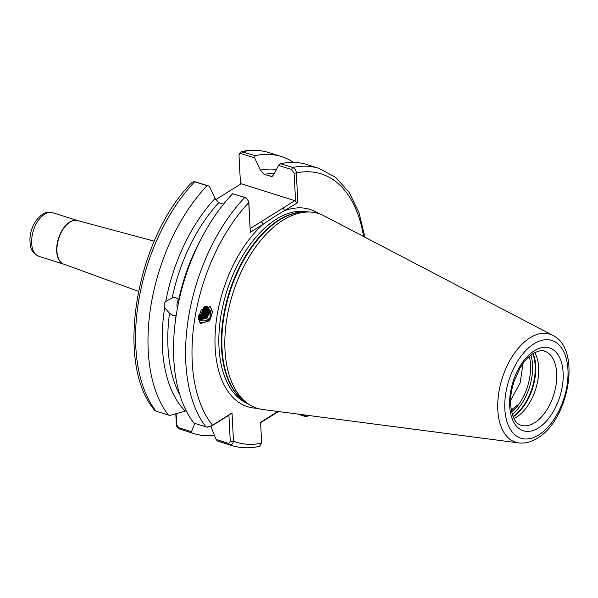 <?xml version="1.0" encoding="UTF-8"?>
<svg xmlns="http://www.w3.org/2000/svg" width="598" height="598" viewBox="0 0 598 598"><rect width="100%" height="100%" fill="white"/><g stroke="black" fill="none" stroke-linecap="round" stroke-linejoin="round"><path stroke-width="0.9" d="M223.51 204.187L218.748 202.685L215.101 198.416A132.008 74.593 107.5 0 0 165.766 301.467C164.024 303.41 163.673 305.466 164.704 307.619L169.518 313.315L172.658 315.303L176.051 315.378A128.592 72.657 -72.5 0 0 175.274 321.963M202.019 237.227A128.592 72.657 -72.5 0 0 178.765 299.613L175.707 297.617L173.285 297.363L165.766 301.467M209.651 306.34A9.598 8.865 -52.1 0 1 212.013 311.401A9.598 8.865 -52.1 0 1 199.291 322.001M212.596 311.857L209.606 320.82L200.592 323.525L198.334 318.45L201.324 309.487L210.339 306.781L212.596 311.857M511.23 410.056L517.285 405.063L511.41 410.99M523.026 363.42L520.178 382.892L510.587 400.346M534.732 352.588A38.863 21.962 -72.5 0 1 516.552 417.06A38.863 21.962 -72.5 0 1 513.936 418.48M283.063 220.146A102.079 57.685 -72.5 0 1 307.925 212.013A102.079 57.685 -72.5 0 1 323.877 215.766L552.731 335.343A56.69 32.038 -72.5 0 0 530.06 337.773A56.69 32.038 -72.5 0 0 498.194 397.251A56.69 32.038 -72.5 0 0 518.78 442.931L262.739 409.488A102.079 57.685 -72.5 0 1 247.52 403.403A102.079 57.685 -72.5 0 1 227.801 313.24A102.079 57.685 -72.5 0 1 283.063 220.146M215.609 199.747L241.218 183.736L294.821 200.651L295.614 201.743L294.126 173.285L291.42 169.488L292.706 167.5A145.277 82.09 -72.5 0 1 318.951 168.374L306.901 164.57A145.277 82.09 107.5 0 0 280.656 163.703L292.706 167.5C294.919 168.479 296.115 170.281 296.302 172.912L297.856 202.55L274.138 216.842L263.284 224.16L250.293 232.278L248.738 202.64C248.297 200.188 246.952 198.476 244.709 197.512L232.659 193.707A145.277 82.09 107.5 0 0 193.954 423.16L206.998 427.151L211.722 425.754L232.009 412.882L233.489 441.182C233.1 443.791 231.71 444.964 229.303 444.71L217.253 440.905A145.277 82.09 107.5 0 0 219.459 441.66L231.501 445.465A145.277 82.09 -72.5 0 1 229.303 444.71L228.615 443.417L230.29 441.488L228.907 415.229L210.728 426.591L207.2 427.107M198.379 319.04L199.089 319.347L206.392 318.076L209.42 311.274L207.244 306.991M198.394 319.145L199.538 319.698L206.841 318.428L209.868 311.625L207.476 307.155L205.66 306.183M198.349 318.674L205.42 317.321L208.44 310.519L206.721 306.654M198.364 318.861L205.869 317.673L208.896 310.87L206.968 306.804M198.319 318.158L204.449 316.566L207.469 309.764L206.161 306.378M198.334 318.413L204.897 316.91L207.925 310.108L206.43 306.497M198.327 317.508L203.477 315.804L206.497 309.002L205.592 306.206M198.319 317.822L203.925 316.155L206.953 309.353L205.839 306.251M198.379 316.731L202.505 315.049L205.525 308.247L205.092 306.408M198.342 317.104L202.954 315.4L205.981 308.598L205.338 306.303M198.506 315.781L201.533 314.294L204.553 307.492L204.441 306.737M198.431 316.245L201.982 314.645L205.009 307.843L204.763 306.565M198.626 315.191L201.01 313.89L204.023 306.991M291.42 169.488L278.548 165.422L273.891 174.354L271.97 176.522L264.054 174.362L260.407 170.094L254.643 157.879L241.413 153.701C239.85 153.409 239.058 154.142 239.021 155.891L240.501 184.184M198.401 319.212L200.173 320.139A7.542 6.967 -52.1 0 1 198.401 319.212M231.501 445.465C240.381 448.231 249.71 448.53 259.487 446.37L261.677 443.133L260.586 422.3L277.913 411.469M217.253 440.905L216.132 439.478L210.87 426.509M232.659 193.707L246.114 197.803L248.82 201.608L250.293 232.278M194.821 423.429L191.457 431.689L191.711 432.84A145.277 82.09 107.5 0 0 193.909 433.595A145.277 82.09 107.5 0 0 214.473 435.426M195.658 181.927L209.345 186.202L215.101 198.416M209.345 186.202L207.11 185.649A145.277 82.09 107.5 0 0 168.412 415.094L170.041 415.378L185.223 411.147A132.008 74.593 107.5 0 1 164.704 307.619M191.711 432.84L179.303 428.923C177.015 427.712 176.014 425.776 176.29 423.13L175.805 413.794M207.11 185.649L194.372 181.643L192.182 182.203C135.903 238.266 114.465 363.472 154.643 410.303L156.003 411.185L168.412 415.094M186.195 410.789L185.223 411.147M181.5 429.685A145.277 82.09 107.5 0 1 179.303 428.923L193.909 433.595M308.433 415.46L308.007 416.133L305.511 416.574L297.415 414.018M278.548 165.422L280.656 163.703M293.543 162.402A145.277 82.09 107.5 0 0 281.352 156.512A145.277 82.09 107.5 0 0 255.114 155.637L254.643 157.879M276.418 169.503A132.008 74.593 107.5 0 0 260.407 170.094M239.021 155.891L239.118 154.434L241.226 151.63L255.114 155.637M278.451 411.544L260.608 422.696M300.293 414.392L304.322 415.662L306.012 415.139M250.233 228.526L294.821 200.651M216.132 439.478L228.615 443.417M176.118 413.704L176.687 424.573L178.615 427.637L191.457 431.689M248.82 201.608L248.738 202.64A140.709 79.504 107.5 0 0 212.417 425.126M363.584 236.509A140.709 79.504 107.5 0 0 296.302 172.912L294.126 173.285M261.386 221.559L263.284 224.16A103.454 58.455 -72.5 0 0 215.056 336.001A103.454 58.455 -72.5 0 0 257.147 408.262M297.856 202.55L295.614 201.743M282.959 208.074L284.857 210.668A103.454 58.455 -72.5 0 1 318.592 213.561M211.722 425.754L210.728 426.591M232.009 412.882L228.907 415.229M261.677 443.133A140.709 79.504 107.5 0 1 233.489 441.182L230.29 441.488M176.29 423.13L176.687 424.573M205.929 306.094L210.705 310.631L209.988 317.598C207.117 320.805 203.843 321.649 200.173 320.139M177.419 308.284A9.142 7.333 84.5 0 1 178.6 299.441M209.263 313.554L205.047 318.936M207.252 306.602L207.409 307.103M207.573 307.791L207.715 308.979M207.319 312.036L203.103 317.426M200.031 318.622L198.708 318.779M534.612 422.756A38.863 21.962 107.5 0 0 556.222 383.849A38.863 21.962 107.5 0 0 544.494 351.146C542.573 349.875 538.805 350.652 533.199 353.47C528.527 356.401 524.192 361.155 520.185 367.74L513.891 381.763C511.432 389.522 510.333 396.99 510.61 404.166C511.768 416.567 515.267 423.601 521.105 425.268A38.863 21.962 107.5 0 0 534.612 422.756M534.373 350.727A43.437 24.54 -72.5 0 1 563.129 372.629A43.437 24.54 -72.5 0 1 538.417 427.959A43.437 24.54 -72.5 0 1 509.668 406.057A43.437 24.54 -72.5 0 1 534.373 350.727M511.686 412.246A39.431 22.283 107.5 0 0 529.312 356.401M52.594 212.686A22.859 12.917 107.5 0 0 44.648 214.166A22.859 12.917 107.5 0 0 31.933 237.047A22.859 12.917 107.5 0 0 38.833 256.288L63.866 264.189A22.859 12.917 -72.5 0 1 56.989 244.933A22.859 12.917 -72.5 0 1 69.704 222.067A22.859 12.917 -72.5 0 1 77.628 220.587L52.594 212.686C48.296 211.871 44.91 212.432 42.436 214.353C35.05 219.765 30.872 227.853 29.9 238.624C30.229 245.905 29.803 251.833 38.833 256.288M538.783 434.918A51.264 28.966 107.5 0 0 567.943 369.616A51.264 28.966 107.5 0 0 534.007 343.768A51.264 28.966 107.5 0 0 504.847 409.069A51.264 28.966 107.5 0 0 538.783 434.918M209.016 314.421A29.242 16.527 -72.5 0 1 208.231 314.653M207.528 314.825A29.242 16.527 -72.5 0 1 206.676 314.959M205.936 315.034A29.242 16.527 -72.5 0 1 205.077 315.049M204.352 315.004A29.242 16.527 -72.5 0 1 203.537 314.884M202.871 314.742A29.242 16.527 -72.5 0 1 202.139 314.518M154.269 241.166L77.605 220.58A22.866 12.924 107.5 0 0 69.959 222.15A22.866 12.924 107.5 0 0 57.281 244.769A22.866 12.924 107.5 0 0 63.844 264.181L138.437 291.331M247.52 403.403L244.276 401.064A100.8 56.96 -72.5 0 1 224.796 312.021A100.8 56.96 -72.5 0 1 279.371 220.094A100.8 56.96 -72.5 0 1 303.919 212.066L307.925 212.013M245.883 402.222A100.711 56.907 -72.5 0 1 223.891 313.98A100.711 56.907 -72.5 0 1 278.817 220.004A100.711 56.907 -72.5 0 1 305.907 212.036M248.215 403.889A100.711 56.907 -72.5 0 1 220.602 317.8A100.711 56.907 -72.5 0 1 276.291 219.204A100.711 56.907 -72.5 0 1 308.77 212.013M274.333 173.51A128.592 72.657 107.5 0 0 264.054 174.362M270.58 176.417A128.592 72.657 -72.5 0 1 273.017 176.021M169.518 313.315A128.592 72.657 107.5 0 0 179.863 395.016M218.748 202.685A128.592 72.657 107.5 0 0 172.239 297.557M206.004 426.965A145.277 82.09 -72.5 0 1 244.709 197.512L246.114 197.803M196.114 182.024L194.701 181.732A145.277 82.09 107.5 0 0 156.003 411.185M241.226 151.63C250.906 149.53 260.145 149.851 268.943 152.595A145.277 82.09 107.5 0 0 242.706 151.72L241.413 153.701M533.139 353.508A40.141 22.679 -72.5 0 1 513.159 416.813M530.927 355.062A40.238 22.731 -72.5 0 1 512.239 414.272M513.009 416.455A40.238 22.731 107.5 0 0 532.811 353.717M304.322 415.662L305.511 416.574M179.303 428.923L178.615 427.637M518.78 442.931C525.059 443.641 531.256 442.064 537.378 438.207C568.862 420.215 581.966 348.955 552.731 335.343M201.661 314.189L201.227 313.711M268.943 152.595L281.352 156.512M318.951 168.374L335.605 177.337L349.135 192.399L359.002 212.671L364.892 237.189M308.62 415.483L308.007 416.133M195.89 181.964L194.372 181.643M207.82 427.226L206.998 427.151"/></g></svg>
